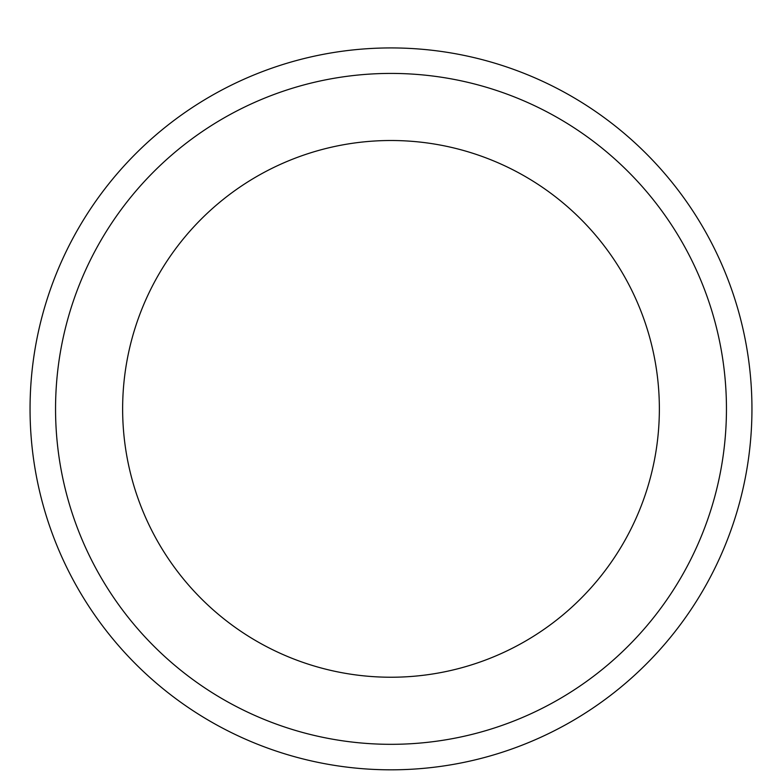 <?xml version="1.0" encoding="UTF-8"?>
<svg xmlns="http://www.w3.org/2000/svg" width="782" height="782" viewBox="0 0 782 782"><rect width="100%" height="100%" fill="white"/><g stroke="black" fill="none" stroke-linecap="round" stroke-linejoin="round"><path stroke-width="1.17" d="M391 140.506A268.363 268.363 0 0 1 623.41 543.05A268.363 268.363 0 0 1 158.59 543.05A268.363 268.363 0 0 1 391 140.506M391 73.42A335.458 335.458 0 0 1 681.513 576.598A335.458 335.458 0 0 1 100.487 576.598A335.458 335.458 0 0 1 391 73.42M391 47.927A360.952 360.952 0 0 1 703.595 589.345A360.952 360.952 0 0 1 78.405 589.345A360.952 360.952 0 0 1 391 47.927A360.952 360.952 0 0 1 703.595 589.345A360.952 360.952 0 0 1 78.405 589.345A360.952 360.952 0 0 1 391 47.927"/></g></svg>
